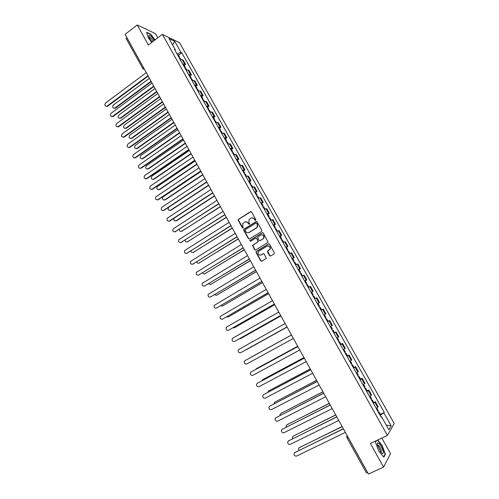 <?xml version="1.0" encoding="UTF-8"?>
<svg xmlns="http://www.w3.org/2000/svg" width="499" height="499" viewBox="0 0 499 499"><rect width="100%" height="100%" fill="white"/><g stroke="black" fill="none" stroke-linecap="round" stroke-linejoin="round"><path stroke-width="0.75" d="M255.588 220.333L255.775 219.541L251.54 211.963L250.473 211.67L238.223 219.498L238.223 220.34L242.408 227.875L243.35 227.868L242.795 226.315L242.776 223.671L244.653 222.092C246.026 221.419 247.155 221.737 248.059 223.034L248.602 224.014L249.55 224.001L248.995 222.454L248.951 219.822L250.866 218.206C252.244 217.533 253.386 217.845 254.29 219.148L254.833 220.128L255.588 220.333M269.547 255.663L270.633 255.981L274.082 253.916L274.363 252.781L269.591 244.254L268.512 243.942L256.024 251.683L256.062 252.45L260.771 260.927L261.844 261.239L266.304 258.376L264.221 254.003L263.148 253.692L261.102 254.92C258.838 255.432 257.846 254.478 258.12 252.051L258.962 251.078L266.984 246.219C269.223 245.683 270.233 246.618 270.015 249.026L267.464 251.278L267.514 252.02L269.547 255.663L270.52 256.037M387.405 435.409L370.383 443.468L383.556 467.12L368.443 474.05L125.106 34.387L137.244 24.95L148.396 44.972L162.35 34.35L387.405 435.409L394.222 423.508L179.553 42.708L162.35 34.35M261.557 231.505L261.832 230.37L257.104 221.918L256.031 221.625L243.712 229.421L243.724 230.239L248.39 238.641L249.456 238.946L261.557 231.505M263.335 233.058L268.125 242.302L255.638 250.068L254.565 249.762L252.525 245.365L257.733 242.027L258.008 240.898L256.673 238.497L255.6 238.191L250.504 241.316L249.743 240.549L262.256 232.759L263.335 233.058M157.784 37.83L155.451 33.664L137.244 24.95M383.556 467.12L390.549 453.622L381.829 438.047M367.607 472.547L366.366 472.834L346.905 437.654L348.046 437.317L367.557 472.572M126.253 38.61L126.677 37.344L143.724 68.032M182.809 64.19L184.661 64.053L182.197 59.68L180.339 59.799M182.197 59.68L183.208 60.123L185.659 64.483L184.274 65.5M184.661 64.053L185.659 64.483M190.082 75.829L191.473 74.819L189.009 70.44L188.017 70.028L186.171 70.178M188.647 74.582L190.487 74.42L191.473 74.819M195.914 86.208L197.311 85.198L194.841 80.801L192.028 80.601M194.516 85.023L197.311 85.198M201.764 96.625L203.18 95.627L200.692 91.211L197.91 91.068M200.405 95.509L203.18 95.627M207.646 107.092L209.069 106.094L206.574 101.659L203.817 101.578M206.324 106.044L209.069 106.094M213.553 117.602L214.982 116.61L212.474 112.156L209.748 112.138M212.268 116.616L214.982 116.61M219.485 128.156L220.92 127.17L218.406 122.698L215.705 122.742M218.238 127.239L220.92 127.17M225.448 138.753L226.889 137.78L224.357 133.283L221.693 133.389M224.232 137.905L226.889 137.78M231.43 149.401L232.877 148.428L230.338 143.918L227.7 144.08M230.251 148.621L232.877 148.428M237.437 160.092L238.896 159.125L236.345 154.596L233.738 154.821M236.295 159.381L238.896 159.125M243.475 170.826L244.94 169.872L242.377 165.319L239.794 165.612M242.371 170.184L244.94 169.872M249.531 181.611L251.009 180.663L248.433 176.091L245.882 176.44M248.471 181.043L251.009 180.663M255.619 192.439L257.104 191.497L254.521 186.907L252.001 187.325M254.596 191.94L257.104 191.497M261.738 203.318L263.223 202.382L260.628 197.772L258.139 198.253M260.746 202.893L263.223 202.382M267.876 214.246L269.373 213.31L266.765 208.682L264.308 209.231M266.928 213.89L269.373 213.31M274.045 225.217L275.548 224.294L272.934 219.641L270.502 220.252M273.134 224.937L275.548 224.294M280.238 236.239L281.754 235.322L279.122 230.65L276.727 231.33M279.365 236.027L281.754 235.322M286.457 247.304L287.979 246.394L285.341 241.703L282.977 242.452M285.628 247.173L287.979 246.394M292.707 258.426L294.235 257.521L291.591 252.806L289.252 253.623M291.915 258.363L294.235 257.521M298.982 269.591L300.523 268.693L297.859 263.959L295.558 264.844M298.234 269.61L300.523 268.693M305.288 280.806L306.835 279.92L304.159 275.161L301.895 276.115M304.583 280.9L306.835 279.92M311.008 292.339L313.179 291.191L310.49 286.414L308.257 287.436M310.952 292.239L313.179 291.191M317.832 303.473L319.547 302.513L316.846 297.716L314.644 298.807M317.358 303.635L319.547 302.513M323.789 315.081L325.941 313.883L323.233 309.068L321.063 310.235M327.481 321.655L329.646 320.47L327.512 321.705M330.244 326.577L332.365 325.311L329.646 320.47M333.937 333.145L336.089 331.922L333.987 333.232M336.738 338.122L338.821 336.788L336.089 331.922M340.967 344.279L342.557 343.431L340.493 344.809M343.256 349.724L345.308 348.314L342.557 343.431M347.454 355.824L349.057 354.982L347.03 356.436M349.799 361.376L351.82 359.891L349.057 354.982M353.978 367.426L355.587 366.597L353.591 368.119M356.38 373.077L358.363 371.518L355.587 366.597M360.528 379.078L362.149 378.254L360.184 379.858M362.985 384.835L364.931 383.201L362.149 378.254M367.102 390.786L368.736 389.969L366.809 391.64M369.622 396.649L371.53 394.94L368.736 389.969M373.714 402.543L375.354 401.732L373.464 403.485M376.29 408.513L378.161 406.729L375.354 401.732M175.055 50.399L175.324 49.806L168.999 38.554L174.769 41.342L181 52.414L176.927 53.724M380.176 415.424L384.286 412.442L181.779 52.769L181 52.414M383.956 412.954L391.179 425.79L388.871 429.751L381.523 416.677L380.949 416.808M175.324 49.806L174.513 49.432L381.174 417.208L381.523 416.677M155.07 39.895L150.71 34.181L146.675 32.285L148.191 37.706L151.783 42.396M376.389 440.623L375.454 442.164L378.797 451.096L383.818 457.146L385.403 454.196L382.066 445.382L377.656 440.024M178.486 55.214L181.779 52.769M380.35 414.357L384.286 412.442M174.769 41.342L172.585 44.929M386.27 425.117L391.179 425.79M153.199 41.317C152.002 39.178 150.798 37.812 149.588 37.213L149.189 37.419M384.916 454.421L385.403 454.196M255.469 220.39L254.565 219.136L252.176 217.845M245.926 221.731L248.34 223.022L249.244 224.269M250.997 211.57L238.516 219.485L238.516 220.327L243.063 228.124M256.523 221.512L243.999 229.397L244.011 230.214L248.67 238.609L249.294 239.021M256.605 223.29L255.85 223.084L245.277 229.652L245.09 230.444L245.664 231.474C246.556 232.777 247.691 233.095 249.063 232.434L256.305 227.949L257.266 226.87L257.185 224.325L256.879 223.271L256.237 223.016M248.184 232.759L249.063 232.434M256.879 223.271L257.453 224.307L257.54 226.845L256.58 227.931L249.344 232.403M256.043 238.085L256.948 238.466L258.314 241.635L252.806 245.321L254.846 249.712L255.507 250.13M262.711 232.646L250.23 240.281L250.436 241.354M262.848 238.902L263.697 237.923C263.977 235.478 262.979 234.524 260.703 235.06L257.584 237.137L258.95 240.318L260.029 240.624L263.116 238.871L263.959 237.892C264.364 235.908 263.597 234.867 261.676 234.767M263.116 238.871L260.297 240.593M267.851 245.938C269.797 245.957 270.608 246.974 270.277 248.982L267.726 251.228L269.809 255.613M260.572 255.145L261.102 254.92M263.534 253.579L261.37 254.87M268.924 243.836L256.299 251.633L256.336 252.4L261.039 260.871L261.75 261.289M179.347 58.034L180.176 58.208L180.975 59.637M149.401 78.293L113.335 105.046C112.169 107.079 112.624 108.108 114.701 108.146L151.06 81.287M178.717 56.911L179.54 57.086L179.272 57.89M177.382 54.534L178.205 54.709L179.54 57.086M151.259 81.643L115.437 108.121L114.022 108.289M148.178 76.085L107.665 106.212L106.225 106.381M146.282 72.654L105.52 103.075C104.335 105.146 104.802 106.2 106.917 106.231L147.978 75.711M185.16 68.375L185.977 68.531L186.807 70.01M155.039 88.473L118.781 115.076C117.608 117.146 118.088 118.176 120.215 118.151L156.705 91.485M184.524 67.246L185.341 67.402L185.054 68.195M183.183 64.858L184 65.02L185.341 67.402M156.892 91.822L120.883 118.151L119.498 118.325M190.998 78.767L191.803 78.898L192.664 80.426M160.697 98.696L124.251 125.143C123.072 127.264 123.571 128.28 125.748 128.199L162.368 101.721M190.362 77.632L191.167 77.769L190.868 78.536M189.009 75.23L189.82 75.374L191.167 77.769M162.549 102.046L126.353 128.218L124.993 128.405M154.303 40.481C151.896 36.795 150.093 35.105 148.877 35.417L148.777 35.679C148.858 37.263 150.018 39.384 152.251 42.041M149.588 37.213L149.157 37.344M146.775 32.622L150.642 34.443L154.896 40.026M377.394 444.759L381.036 452.431C382.671 454.121 383.394 453.903 383.201 451.776C382.745 448.008 378.248 441.334 377.481 443.312L377.394 444.759M380.918 452.3L381.411 451.084C380.7 448.277 379.577 446.287 378.036 445.127L377.494 445.295L377.481 443.312M377.419 440.137L381.872 445.538L385.103 454.078L383.594 456.878M375.516 442.332L376.62 440.517M153.935 86.477L113.204 116.429L111.788 116.61M152.039 83.046L111.059 113.292C109.867 115.406 110.354 116.454 112.512 116.429L153.736 86.121M159.711 96.918L118.762 126.69L117.384 126.877M157.815 93.488L116.616 123.552C115.419 125.717 115.93 126.752 118.138 126.671L159.524 96.575M196.856 89.196L197.654 89.309L198.54 90.887M166.379 108.969L129.74 135.254C128.561 137.418 129.079 138.429 131.299 138.285L168.063 112.001M196.219 88.055L197.018 88.173L196.706 88.922M194.866 85.647L195.664 85.772L197.018 88.173M168.232 112.312L131.78 138.373L130.52 138.522M202.744 99.669L203.53 99.769L204.447 101.391M172.086 119.28L135.254 145.402C134.075 147.617 134.611 148.621 136.876 148.409L173.777 122.324M202.101 98.528L202.887 98.627L202.569 99.357M200.741 96.107L201.534 96.207L202.887 98.627M173.939 122.623L137.35 148.484L136.071 148.683M208.657 110.192L209.437 110.267L210.372 111.944M177.819 129.634L140.755 155.619C139.614 157.84 140.169 158.838 142.427 158.613L179.515 132.697M208.008 109.044L208.788 109.119L208.457 109.836M206.642 106.611L207.428 106.692L208.788 109.119M179.671 132.977L142.895 158.67L141.641 158.882M165.518 107.404L124.345 136.994L122.997 137.188M163.616 103.973L122.199 133.857C121.001 136.065 121.531 137.094 123.783 136.944L165.337 107.079M171.344 117.932L129.946 147.342L128.636 147.542M169.448 114.508L127.8 144.205C126.603 146.463 127.151 147.479 129.453 147.267L171.169 117.621M177.195 128.505L135.578 157.728L134.306 157.94M175.299 125.081L133.395 154.615C132.235 156.879 132.803 157.896 135.092 157.665L177.033 128.212M214.595 120.758L215.362 120.814L216.329 122.536M183.576 140.032L146.263 165.899C145.184 168.113 145.764 169.099 147.991 168.862L185.272 143.107M213.946 119.604L214.713 119.66L214.37 120.353M212.574 117.159L213.347 117.228L214.713 119.66M185.422 143.375L148.453 168.905L147.242 169.124M183.077 139.127L141.229 168.157L139.994 168.375M181.181 135.703L138.99 165.088C137.899 167.352 138.491 168.356 140.755 168.107L182.915 138.847M220.558 131.368L221.313 131.405L222.311 133.177M189.352 150.473L151.79 176.216C150.779 178.43 151.378 179.403 153.58 179.147L191.061 153.561M219.903 130.208L220.664 130.245L220.302 130.919M218.525 127.756L219.292 127.8L220.664 130.245M191.204 153.817L154.035 179.185L152.869 179.403M188.978 149.794L146.906 178.636L145.714 178.86M187.081 146.369L144.616 175.611C143.593 177.862 144.199 178.86 146.438 178.598L188.828 149.525M226.546 142.022L227.294 142.04L228.317 143.868M195.159 160.959L157.341 186.582C156.399 188.784 157.017 189.751 159.193 189.483L196.874 164.059M225.891 140.861L226.64 140.88L226.265 141.535M224.506 138.398L225.261 138.423L226.64 140.88M197.005 164.302L159.643 189.501L158.514 189.732M194.903 160.503L152.607 189.158L151.459 189.389M193.013 157.085L150.261 186.177C149.307 188.422 149.931 189.408 152.139 189.133L194.766 160.254M232.559 152.725L233.295 152.725L234.355 154.603M200.985 171.488L162.917 196.993C162.044 199.182 162.68 200.136 164.826 199.856L202.706 174.6M231.904 151.559L232.64 151.559L232.26 152.189M230.513 149.082L231.255 149.089L232.64 151.559M202.831 174.831L165.269 199.862L164.19 200.099M200.86 171.263L158.333 199.719L157.235 199.956M198.97 167.845L155.931 196.793C155.046 199.026 155.694 199.999 157.871 199.712L200.729 171.026M238.597 163.472L239.327 163.454L240.412 165.381M168.718 207.266L168.525 207.447C167.714 209.624 168.363 210.572 170.483 210.272L208.57 185.191M237.936 162.3L238.665 162.281L238.273 162.892M236.545 159.817L237.274 159.799L238.665 162.281M208.688 185.403L170.92 210.272L169.891 210.503M244.666 174.27L245.383 174.226L246.5 176.209M173.883 218.356C173.596 220.371 174.357 221.163 176.166 220.739L214.451 195.826M244.005 173.091L244.722 173.047L244.31 173.646M242.601 170.596L243.325 170.558L244.722 173.047M214.564 196.02L176.596 220.72L175.623 220.957M250.754 185.117L251.465 185.048L252.613 187.081M179.44 229.241C179.478 231.056 180.289 231.717 181.873 231.243L220.365 206.505M250.093 183.931L250.804 183.869L250.379 184.443M248.683 181.424L249.394 181.368L250.804 183.869M220.464 206.686L181.374 231.449M256.879 196.001L257.578 195.92L258.75 198.003M185.117 240.113C185.366 241.722 186.189 242.283 187.599 241.79L226.303 217.227M256.205 194.816L256.91 194.729L256.474 195.284M254.796 192.296L255.494 192.221L256.91 194.729M226.39 217.396L187.156 241.984M263.023 206.942L263.709 206.836L264.913 208.975M190.868 250.997C191.267 252.413 192.096 252.874 193.356 252.382L232.26 227.999M262.349 205.744L263.042 205.644L262.593 206.174M260.933 203.218L261.626 203.118L263.042 205.644M232.347 228.149L192.957 252.563M269.198 217.926L269.872 217.795L271.107 219.997M196.687 261.894C197.186 263.123 198.003 263.497 199.132 263.023L238.248 238.815M268.518 216.728L269.198 216.597L268.736 217.115M267.096 214.19L267.776 214.065L269.198 216.597M238.322 238.952L198.789 263.179M206.842 182.066L164.084 210.328L163.03 210.572M204.952 178.648L161.632 207.447C160.809 209.674 161.476 210.634 163.628 210.335L206.717 181.848M212.848 192.92L169.853 220.988L168.855 221.225M210.958 189.508L167.358 218.157C166.597 220.365 167.284 221.313 169.411 221.001L212.73 192.714M218.88 203.823L174.712 231.929M216.99 200.405L173.109 228.904C172.411 231.099 173.116 232.035 175.211 231.717L218.774 203.629M224.937 214.77L180.588 242.67M223.047 211.351L178.892 239.701C178.249 241.878 178.973 242.807 181.043 242.477L224.843 214.595M231.025 225.76L186.495 253.461M229.135 222.348L184.692 250.542C184.119 252.706 184.848 253.617 186.894 253.28L230.937 225.604M237.137 236.807L192.433 264.295M235.247 233.395L190.531 261.426C190.007 263.572 190.755 264.476 192.776 264.133L237.056 236.663M275.398 228.96L276.066 228.81L277.325 231.062M202.563 272.822C203.137 273.864 203.929 274.157 204.933 273.708L244.261 249.681M274.718 227.756L275.386 227.606L274.912 228.099M273.284 225.205L273.957 225.061L275.386 227.606M244.329 249.799L204.646 273.845M243.275 247.897L198.39 275.174M241.385 244.491L196.388 272.36C195.92 274.487 196.681 275.379 198.677 275.036L243.206 247.772M281.623 240.044L282.278 239.869L283.575 242.177M208.495 283.775L210.759 284.436L250.298 260.59M280.943 238.834L281.598 238.659L281.112 239.133M279.502 236.27L280.164 236.108L281.598 238.659M250.361 260.696L210.534 284.549M249.438 259.037L204.378 286.095M247.554 255.631L202.276 283.345C201.858 285.453 202.638 286.326 204.609 285.977L249.381 258.925M287.879 251.172L288.522 250.978L289.85 253.342M214.489 294.753L216.616 295.208L256.361 271.55M287.193 249.955L287.842 249.768L287.337 250.217M285.746 247.385L286.401 247.198L287.842 249.768M256.411 271.637L216.441 295.296M255.631 270.227L210.397 297.061M253.748 266.822L208.195 294.366C207.827 296.456 208.613 297.323 210.566 296.974L255.582 270.134M294.161 262.355L294.797 262.137L296.156 264.557M220.539 305.762L222.492 306.024L262.455 282.553M293.474 261.133L294.111 260.921L293.593 261.345M292.021 258.551L292.663 258.339L294.111 260.921M262.493 282.627L222.379 306.087M261.85 281.467L216.435 308.07M259.973 278.062L214.14 305.444C213.815 307.509 214.62 308.37 216.541 308.014L261.813 281.386M300.473 273.583L301.097 273.346L302.488 275.816M226.652 316.796L228.392 316.89L268.574 293.605M299.78 272.36L300.404 272.123L299.874 272.523M298.321 269.766L298.951 269.529L300.404 272.123M268.605 293.662L228.342 316.915M268.1 292.757L222.504 319.129M266.223 289.358L220.115 316.559C219.834 318.612 220.645 319.454 222.554 319.104L268.069 292.695M306.81 284.86L307.421 284.598L308.844 287.131M232.846 327.855L234.318 327.806L274.718 304.708M306.118 283.632L306.729 283.37L306.186 283.756M304.652 281.024L305.269 280.769L306.729 283.37M274.737 304.746L234.343 327.793M274.375 304.097L228.623 330.219M272.498 300.697L226.802 326.951L226.109 327.724C225.879 329.758 226.702 330.594 228.586 330.238L274.35 304.053M313.172 296.194L313.777 295.907L315.231 298.496M239.133 338.921L240.269 338.759L280.887 315.855M312.48 294.959L313.085 294.672L312.524 295.034M280.9 315.879L240.424 338.684M280.681 315.487L234.811 341.341M278.804 312.087L232.852 338.122L232.141 338.94C231.941 340.948 232.777 341.778 234.642 341.422L280.669 315.455M319.572 307.571L320.158 307.265L321.637 309.891L321.057 310.222L321.637 309.891M245.602 349.961L287.087 327.051L246.525 349.618M318.873 306.33L319.466 306.024L318.892 306.361M317.395 303.704L317.988 303.398L319.466 306.024M287.012 326.926L241.023 352.5M285.135 323.533L238.934 349.337L238.198 350.198C238.035 352.194 238.884 353.011 240.73 352.656L287.006 326.914M325.99 319.004L326.571 318.674L325.984 318.986M327.481 321.649L328.055 321.312L326.571 318.674M250.473 357.552L291.466 334.979L250.155 357.783M325.292 317.757L325.872 317.426L324.394 314.794L323.807 315.112L324.394 314.794M245.034 360.609L291.497 335.022L245.034 360.609L244.279 361.507C244.161 363.484 245.009 364.289 246.843 363.939L293.381 338.422M332.446 330.488L333.014 330.132L332.409 330.425M297.716 346.262L256.492 368.636L255.806 369.385M331.741 329.234L332.309 328.878L330.831 326.246M330.251 326.583L330.644 326.352M256.686 368.518L297.703 346.244M251.371 371.799L297.878 346.549L251.165 371.923L250.392 372.865C250.305 374.818 251.165 375.622 252.981 375.273L299.774 349.986M338.927 342.021L339.482 341.64L338.865 341.909M340.424 344.69L340.979 344.304L339.482 341.64M303.985 357.59L262.543 379.77L261.719 380.893M338.216 340.761L338.777 340.387L337.312 337.786M262.611 379.727L303.966 357.552M257.403 383.238L304.284 358.132M304.303 358.17L257.328 383.294L256.536 384.267C256.48 386.207 257.347 386.999 259.149 386.65L306.205 361.6M345.439 353.604L345.982 353.205L345.345 353.448M346.942 356.286L347.485 355.881L345.982 353.205M310.284 368.973L268.612 390.954L267.751 392.407M344.728 352.344L345.271 351.945L343.83 349.375M268.587 390.966L310.253 368.917M263.484 394.721L310.721 369.759M310.752 369.815L263.509 394.709L262.705 395.726C262.68 397.641 263.553 398.427 265.337 398.083L312.661 373.264M351.976 365.243L352.506 364.819L351.864 365.037M353.492 367.938L354.022 367.507L352.506 364.819M316.609 380.406L274.712 402.182L273.864 403.934M351.265 363.971L351.795 363.553L350.373 361.02M274.625 402.231L316.572 380.332M269.635 406.223L317.189 381.448M317.233 381.523L269.722 406.18L268.899 407.228C268.905 409.13 269.791 409.91 271.562 409.567L319.148 384.979M358.544 376.932L359.068 376.483L358.401 376.683M360.066 379.639L360.584 379.184L359.068 376.483M322.965 391.883L280.837 413.459L280.014 414.519L280.039 415.492M357.827 375.66L358.351 375.211L356.947 372.716M280.688 413.546L322.915 391.796M275.816 417.782L323.683 393.181M323.739 393.274L275.966 417.694L275.124 418.78C275.155 420.663 276.053 421.437 277.806 421.1L325.66 396.755M365.143 388.677L365.655 388.203L364.975 388.378M366.671 391.397L367.177 390.917L365.655 388.203M329.352 403.417L286.987 424.786L286.152 425.878L286.283 427.088M364.426 387.399L364.931 386.925L363.553 384.467M286.782 424.911L329.29 403.311M282.029 429.389L330.213 404.976M330.269 405.082L282.228 429.265L281.38 430.375C281.436 432.246 282.34 433.02 284.087 432.683L332.203 408.575M371.774 400.472L372.273 399.973L371.574 400.123M373.308 403.204L373.801 402.699L372.273 399.973M335.765 415.006L293.169 436.163L292.32 437.286L292.589 438.708M371.05 399.188L371.549 398.689L370.189 396.268M292.907 436.326L335.696 414.881M288.266 441.047L336.769 416.821M336.837 416.946L288.528 440.885L287.661 442.027C287.742 443.885 288.653 444.646 290.387 444.322L338.777 420.457M378.429 412.324L378.916 411.8L378.205 411.925M379.97 415.068L380.456 414.538L378.916 411.8M342.202 426.639L299.375 447.591L298.514 448.738L298.957 450.372M377.706 411.033L378.192 410.509L376.851 408.126M299.063 447.79L342.121 426.495M294.535 452.755L343.349 428.716M343.431 428.866L294.847 452.556L293.973 453.728C294.079 455.575 294.996 456.329 296.718 456.011L345.383 432.39M371.063 395.545L368.256 390.555M364.438 383.768L361.65 378.803M357.852 372.048L355.07 367.102M351.29 360.378L348.52 355.456M344.753 348.764L342.002 343.861M338.253 337.199L335.509 332.322M331.779 325.685L329.047 320.832M325.336 314.227L322.616 309.392M318.917 302.812L316.21 298.003M312.53 291.453L309.835 286.663M306.174 280.145L303.492 275.379M299.843 268.886L297.173 264.139M293.537 257.677L290.88 252.949M287.262 246.518L284.617 241.809M281.012 235.409L278.38 230.719M274.793 224.344L272.173 219.679M268.599 213.335L265.992 208.688M262.437 202.369L259.836 197.741M256.293 191.448L253.704 186.844M250.186 180.576L247.604 175.991M244.098 169.754L241.528 165.188M238.035 158.981L235.484 154.434M232.004 148.247L229.459 143.724M225.997 137.568L223.465 133.058M220.015 126.927L217.489 122.442M214.059 116.336L211.545 111.87M208.127 105.788L205.625 101.341M202.226 95.29L199.731 90.862M196.344 84.83L193.862 80.42M190.487 74.42L188.017 70.028M377.712 407.371L374.892 402.362M143.363 67.384L142.67 68.463L144.386 69.23L143.182 69.012M348.096 437.292L347.703 436.581M346.948 437.529L346.718 436.525L347.148 435.571M142.845 68.606L126.066 38.448M115.437 108.121L114.938 108.002M107.154 106.087L107.665 106.212M120.883 118.151L120.39 118.038M126.353 128.218L125.867 128.118M112.693 116.317L113.204 116.429M118.257 126.59L118.762 126.69M131.842 138.329L131.362 138.242M137.356 148.477L136.882 148.409L137.35 148.484M142.895 158.67L142.427 158.613M123.846 136.901L124.345 136.994M129.459 147.261L129.952 147.336L129.453 147.267M135.092 157.665L135.578 157.728M148.453 168.905L147.991 168.862M140.755 168.107L141.229 168.157M154.035 179.185L153.58 179.147M146.438 178.598L146.906 178.636M159.643 189.501L159.193 189.483M152.139 189.133L152.607 189.158M165.269 199.862L164.826 199.856M157.871 199.712L158.333 199.719M170.92 210.272L170.483 210.272M176.596 220.72L176.166 220.739M182.297 231.212L181.873 231.243M188.017 241.747L187.599 241.79M193.768 252.326L193.356 252.382M199.538 262.954L199.132 263.023M163.628 210.335L164.084 210.328M169.411 221.001L169.853 220.988M175.211 231.717L175.654 231.686M181.043 242.477L181.474 242.433M186.894 253.28L187.325 253.224M192.776 264.133L193.194 264.065M205.332 273.62L204.933 273.708M198.677 275.036L199.095 274.949M211.152 284.336L210.759 284.436M204.609 285.977L205.014 285.877M216.996 295.096L216.616 295.208M210.566 296.974L210.965 296.855M222.866 305.899L222.492 306.024M216.541 308.014L216.94 307.883M228.76 316.753L228.392 316.89M222.554 319.104L222.941 318.955M234.68 327.65L234.318 327.806M228.586 330.238L228.966 330.076M240.624 338.59L240.269 338.759M234.642 341.422L235.017 341.247M246.593 349.581L246.244 349.768M240.73 352.656L241.092 352.462M256.835 368.43L256.492 368.636M251.165 371.923L251.521 371.705M262.873 379.546L262.543 379.77M257.328 383.294L257.671 383.057M268.936 390.711L268.612 390.954M263.509 394.709L263.846 394.459M275.03 401.926L274.712 402.182M269.722 406.18L270.053 405.912M281.149 413.191L280.837 413.459M275.966 417.694L276.284 417.414M282.228 429.265L282.546 428.965M288.528 440.885L288.834 440.573M299.662 447.272L299.375 447.591M294.847 452.556L295.146 452.225M115.2 108.264L114.701 108.146M106.917 106.231L107.428 106.362M120.702 118.263L120.215 118.151M126.228 128.299L125.748 128.199M149.033 37.02L148.777 35.679M377.506 445.376L378.036 445.127M112.512 116.429L113.023 116.541M118.138 126.671L118.637 126.771M131.78 138.373L131.299 138.285M123.783 136.944L124.282 137.038M311.613 292.058L313.085 294.672M333.014 330.132L334.505 332.783"/></g></svg>
